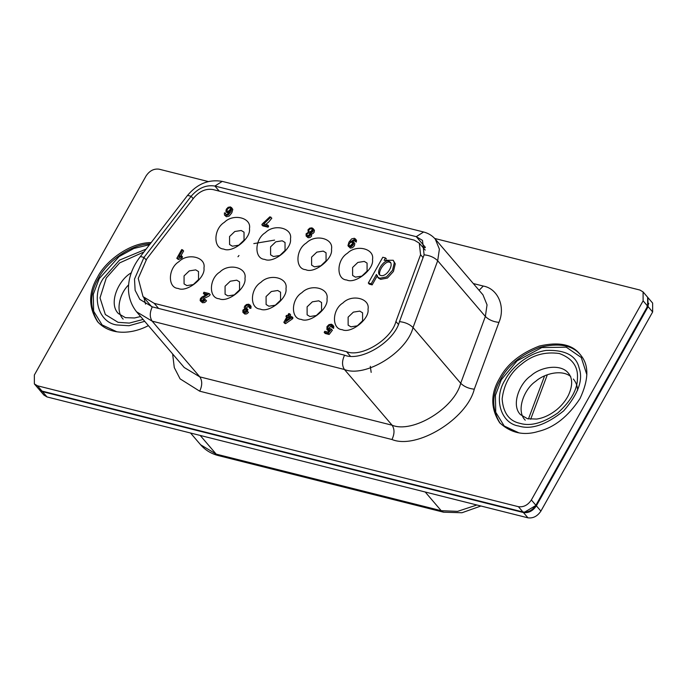 <?xml version="1.0" encoding="UTF-8"?>
<svg xmlns="http://www.w3.org/2000/svg" width="687" height="687" viewBox="0 0 687 687"><rect width="100%" height="100%" fill="white"/><g stroke="black" fill="none" stroke-linecap="round" stroke-linejoin="round"><path stroke-width="1.03" d="M370.31 366.317L371.169 372.388M228.367 213.709L225.894 211.347L226.324 209.2L228.161 207.302L230.437 206.899L231.854 208.29L230.849 211.733L228.187 214.988L225.439 215.615L224.477 215.057L224.391 212.91L225.413 213.056L226.212 214.799M231.459 207.5L232.807 209.406L231.802 212.841L229.14 216.104L226.392 216.723L224.477 215.057M270.876 217.066L263.722 224.022L267.715 225.027L267.123 226.092L261.841 224.761L262.314 223.91L269.862 216.809L271.829 218.183L268.789 221.935L265.671 224.512M267.715 225.027L268.669 226.143L268.076 227.208L262.795 225.877L261.841 224.761M313.178 228.513L313.169 231.141L311.967 232.464L310.455 232.919L310.661 234.971L309.15 236.388L307.149 236.611L306.136 236.036L306.101 233.803L308.24 232.361L307.991 229.802L309.751 228.136L312.035 227.869L314.448 230.205L314.131 232.258L312.92 233.58L311.434 234.035M311.4 234.061L311.615 236.088L310.103 237.504L308.102 237.728L306.136 236.036M353.53 241.858L354.818 243.636L354.363 245.834L352.508 247.732L350.276 248.093L347.948 245.577L348.944 242.167L351.615 238.896L354.337 238.277L355.531 239.17L355.351 240.965L356.304 242.082L354.38 240.811L354.372 239.437L350.147 241.987L353.53 241.858L353.41 244.718L351.555 246.616L349.322 246.977L348.361 246.41M355.308 238.827L356.484 240.287L356.304 242.082M354.544 240.201L352.388 241.292M376.424 274.474L371.212 283.757L368.318 283.027L382.788 257.256L385.501 257.934L384.162 260.321L393.213 260.261L395.274 263.868L393.445 271.442L387.442 278.055L380.684 279.351L378.322 278.029L376.493 274.551M377.378 275.581L372.165 284.873L369.271 284.143L368.318 283.027M329.133 334.475L325.149 333.47L324.195 332.353L324.779 331.314L327.982 332.113L329.691 329.923L326.918 329.52L326.969 326.634L328.961 324.616L331.452 324.212L332.843 325.26L332.663 327.287L333.616 328.403L331.615 327.124L331.769 325.758L330.971 325.088L329.399 325.406L328.085 326.797L327.965 328.807L330.593 328.738L332.414 330.198L329.133 334.475L328.18 333.358L324.195 332.353M331.83 326.188L330.353 326.523L328.652 329.21M328.721 331.168L326.918 329.52M332.594 324.874L333.796 326.368L333.616 328.403M285.921 316.372L286.47 315.385L287.57 315.659L288.738 313.573L289.716 313.822L288.549 315.908L292.027 316.784L292.98 317.892L292.422 318.888L285.603 323.629L284.796 323.422L283.843 322.306L287.011 316.647L285.921 316.372L286.874 317.488M289.716 313.822L290.67 314.938L289.931 316.252M182.69 249.81L178.878 256.603L181.566 255.813L182.519 256.929L181.935 257.969L178.397 259.566L176.808 258.295L181.712 249.561L183.644 250.918L180.827 255.933M346.531 351.692L154.257 303.362L143.025 296.621L138.233 278.372L146.778 258.87L193.94 197.719C199.625 191.141 205.963 188.41 212.944 189.543L414.304 240.158L419.293 243.155L420.573 254.688L395.927 321.499C391.461 339.438 361.388 357.824 346.531 351.692L350.258 356.055M342.246 329.683C331.52 329.15 332.036 309.502 342.942 302.95C351.899 293.753 370.319 298.39 368.017 309.253C369.778 318.991 350.842 334.002 342.246 329.683M301.224 319.378C290.507 318.837 291.022 299.188 301.928 292.645C310.876 283.448 329.305 288.076 326.995 298.948C328.764 308.678 309.828 323.697 301.224 319.378M260.21 309.064C249.493 308.523 250.008 288.883 260.914 282.331C269.862 273.134 288.291 277.771 285.981 288.634C287.75 298.373 268.815 313.384 260.21 309.064M219.196 298.759C208.479 298.218 208.985 278.57 219.892 272.018C228.848 262.829 247.268 267.458 244.967 278.321C246.736 288.059 227.801 303.07 219.196 298.759M178.182 288.446C167.465 287.905 167.971 268.265 178.878 261.713C187.834 252.515 206.255 257.144 203.953 268.016C205.722 277.746 186.787 292.765 178.182 288.446M223.687 249.055C212.97 248.514 213.477 228.865 224.383 222.322C233.34 213.125 251.76 217.753 249.458 228.625C251.227 238.355 232.292 253.374 223.687 249.055M264.701 259.368C253.984 258.827 254.499 239.179 265.397 232.627C274.353 223.438 292.774 228.067 290.472 238.93C292.241 248.668 273.306 263.679 264.701 259.368M305.715 269.673C294.998 269.132 295.513 249.493 306.419 242.94C315.367 233.743 333.796 238.372 331.486 249.244C333.255 258.982 314.32 273.993 305.715 269.673M346.737 279.987C336.012 279.446 336.527 259.798 347.433 253.245C356.39 244.057 374.81 248.685 372.509 259.549C374.269 269.287 355.334 284.298 346.737 279.987M209.269 293.598L201.42 298.854L201.239 300.047L202.098 300.751L203.464 300.597L204.657 299.395L205.593 299.764L203.738 301.43L201.574 301.627L200.132 300.459L200.432 298.579L201.935 297.024L207.311 294.294L203.378 293.297L203.962 292.258L209.269 293.598L210.222 294.714L208.917 296.08L203.85 298.613L202.124 300.76M206.289 294.903L204.331 294.414L203.378 293.297M205.593 299.764L206.547 300.88L204.692 302.546L202.528 302.744L200.424 300.992M247.028 308.557L246.393 309.451L244.426 309.743L243.67 311.512L244.374 312.087L246.667 310.893L247.518 311.331L245.757 312.783L243.911 312.963L242.923 312.387L242.872 310.155L244.924 308.686L244.246 307.639L244.615 306.213L246.478 304.487L248.771 304.212L250.128 305.303L249.931 307.252L248.883 307.158L248.892 305.414L248.29 305.08L246.848 305.303L245.671 306.445L245.62 308.128L247.981 309.665L247.346 310.567L245.379 310.859L244.572 312.121M249.115 306.162L247.801 306.419L246.332 308.515M249.845 304.822L251.081 306.419L250.884 308.369L249.836 308.274L248.883 307.158M247.518 311.331L248.471 312.439L246.71 313.899L244.864 314.071L242.923 312.387M434.708 238.466L639.975 290.06L643.092 291.932L643.118 300.82L531.36 499.973C527.891 505.108 523.58 507.349 518.41 506.688L37.493 385.793L34.367 383.921L34.35 375.033L146.108 175.889C149.577 170.745 153.888 168.513 159.049 169.174L208.307 181.557M648.099 297.789L652.633 303.079L652.65 311.967L540.892 511.111C537.423 516.255 533.112 518.487 527.951 517.826L47.025 396.94L43.908 395.068L39.374 389.769L42.5 391.642L523.417 512.536C528.578 513.198 532.897 510.965 536.367 505.821L648.124 306.668L647.85 297.514M643.092 291.932L647.626 297.231L647.643 306.11L535.886 505.263C532.416 510.407 528.105 512.639 522.944 511.978L42.019 391.083L38.901 389.211L34.367 383.921M123.153 319.12C115.528 311.529 119.134 294.139 128.624 284.873M525.263 420.204C515.705 410.92 524.035 388.945 535.783 381.259C544.37 373.616 561.734 369.168 570.691 376.51M573.37 379.009C576.127 382.487 577.518 386.266 577.561 390.353M499.578 378.357C506.997 364.23 520.239 353.47 539.304 346.059C558.531 341.602 572.056 344.299 579.897 354.157L581.116 355.703C589.102 365.553 588.725 379.842 580 398.58C568.14 416.528 554.366 427.451 538.668 431.342C523.855 435.936 510.853 433.076 499.681 422.771C490.527 408.499 490.492 393.694 499.578 378.357M148.392 325.621C131.878 334.329 110.375 335.788 97.571 321.688C88.417 307.415 88.383 292.61 97.468 277.282C105.051 261.73 129.25 242.563 151.157 242.58M524.516 512.201L536.203 505.28L647.472 307.003L648.768 303.302M98.061 322.246C89.387 308.025 89.508 293.401 98.421 278.398C105.858 263.353 128.649 244.735 150.23 243.791M116.85 331.787L102.114 324.934L93.621 311.177L93.303 294.259L99.229 278.596L119.074 256.586L133.862 248.454L149.508 244.718M500.17 423.329C491.497 409.1 491.617 394.484 500.531 379.473C507.839 365.544 520.883 354.844 539.673 347.364C558.703 342.684 572.262 345.14 580.36 354.724M518.96 432.87L504.224 426.017L495.731 412.252L495.413 395.334L501.338 379.679L517.079 360.864L541.837 347.562L566.26 347.193L581.245 357.472L586.878 374.758M344.573 355.188L152.299 306.857L139.822 299.369L135.124 290.309L134.497 279.085L143.987 257.419L191.141 196.267C198.251 188.04 206.177 184.64 214.902 186.048L416.27 236.663L422.505 240.407L424.102 254.825L399.456 321.636C394.493 341.576 361.07 362.006 344.573 355.188C341.92 360.812 341.868 365.578 344.436 369.494L392.105 425.21C394.664 429.126 394.621 433.892 391.968 439.517C416.726 449.736 466.842 419.096 474.288 389.185L498.942 322.375C505.709 306.737 497.895 288.609 483.27 286.05L473.3 283.551M422.582 247.002L425.279 247.681M145.532 304.126L143.952 297.703M359.765 311.117L353.358 312.13L348.12 317.162L348.137 325.157L350.945 326.84L357.352 325.827L362.59 320.795L362.573 312.8L359.765 311.117M318.751 300.812L312.345 301.825L307.106 306.849L307.123 314.844L309.931 316.527L316.338 315.513L321.576 310.49L321.559 302.495L318.751 300.812M277.737 290.498L271.322 291.511L266.084 296.535L266.109 304.539L268.909 306.222L275.324 305.2L280.562 300.176L280.545 292.181L277.737 290.498M236.723 280.184L230.308 281.206L225.07 286.23L225.087 294.225L227.895 295.908L234.31 294.895L239.548 289.871L239.531 281.876L236.723 280.184M195.709 269.879L189.294 270.893L184.056 275.916L184.073 283.911L186.881 285.603L193.296 284.581L198.534 279.557L198.517 271.563L195.709 269.879M241.214 230.488L234.799 231.502L229.561 236.526L229.578 244.52L232.386 246.204L238.801 245.19L244.04 240.167L244.022 232.172L241.214 230.488M282.228 240.793L275.813 241.807L270.575 246.839L270.601 254.834L273.4 256.517L279.815 255.504L285.053 250.472L285.036 242.477L282.228 240.793M323.242 251.107L316.836 252.12L311.589 257.144L311.615 265.139L314.423 266.831L320.829 265.809L326.067 260.785L326.05 252.79L323.242 251.107M364.256 261.412L357.85 262.434L352.611 267.458L352.629 275.453L355.437 277.136L361.843 276.122L367.081 271.099L367.064 263.104L364.256 261.412M181.566 255.813L180.982 256.852L177.444 258.458L178.397 259.566M177.444 258.458L176.808 258.295M180.982 256.852L181.935 257.969M249.931 307.252L250.884 308.369M246.393 309.451L247.346 310.567M287.99 316.896L285.792 320.82L290.507 317.531L287.99 316.896L288.944 318.012L288.377 319.026M289.588 318.175L288.944 318.012M292.027 316.784L291.468 317.772L292.422 318.888M291.468 317.772L284.65 322.512L285.603 323.629M284.65 322.512L283.843 322.306M332.663 327.287L331.615 327.124M331.46 329.09L328.18 333.358M371.212 283.757L372.165 284.873M385.501 257.934L386.455 259.051M393.213 260.261L394.321 262.76L392.492 270.326L386.489 276.938L379.731 278.244L377.369 276.913M388.825 261.24C385.029 258.647 376.098 270.472 379.258 274.611C384.557 279.506 393.797 266.522 390.414 262.194L388.825 261.24L389.778 262.357C386.154 259.969 377.962 270.309 379.817 275.101M390.826 262.82L389.778 262.357M355.351 240.965L354.38 240.811M351.907 242.21C349.7 242.537 348.781 243.722 349.159 245.774C351.564 246.135 352.68 245.061 352.517 242.563L352.86 243.327M352.783 243.301L349.863 246.118M311.546 228.728C309.382 228.908 308.515 229.939 308.961 231.811C311.323 232.438 312.405 231.536 312.216 229.115L311.546 228.728L312.499 229.844L309.631 232.197M309.124 233.065C307.398 233.176 306.72 233.966 307.089 235.426C308.944 235.933 309.811 235.255 309.691 233.391L310.077 234.181M309.889 234.147L307.828 235.778M267.123 226.092L268.076 227.208M225.413 213.056L225.98 214.756L227.706 214.284L229.656 211.897L227.105 212.541L226.238 212.034M229.965 207.766C227.732 208.213 226.813 209.398 227.208 211.313C229.69 211.751 230.798 210.686 230.54 208.101L230.918 208.882M230.806 208.857L227.929 211.682M505.203 379.774C510.982 368.43 527.461 353.17 546.028 350.439C565.255 349.692 576.299 355.565 579.141 368.06C583.383 379.834 578.222 394.106 563.675 410.869C546.156 424.858 531.171 429.916 518.711 426.026C500.66 423.407 493.232 397.971 505.203 379.774M520.179 423.407C509.23 421.088 503.21 412.93 502.128 398.932C503.966 384.119 510.501 372.474 521.734 363.998C532.571 354.981 545.126 351.495 559.398 353.53C572.142 358.288 578.162 366.446 577.449 378.005C577.561 389.331 571.026 400.976 557.844 412.939C543.254 422.994 530.699 426.49 520.179 423.407M143.111 319.446L129.319 323.088L118.07 322.332L105.334 314.526L100.019 297.857L106.287 277.96L119.624 262.915L143.935 251.949M144.708 321.327L129.027 325.732L116.601 324.951C98.55 322.323 91.122 296.887 103.093 278.699L119.529 260.107L146.159 249.063M652.65 311.967L648.124 306.668M540.892 511.111L536.367 505.821M47.025 396.94L42.5 391.642M527.951 517.826L523.417 512.536M535.886 505.263L531.36 499.973M647.643 306.11L643.118 300.82M522.944 511.978L518.41 506.688M42.019 391.083L37.493 385.793M391.968 439.517L199.694 391.186L180.08 378.855L174.283 367.588L172.626 353.951M536.203 505.28L535.731 504.73M647.472 307.003L646.999 306.445M568.621 373.453C572.683 378.537 572.666 385.699 568.578 394.939C565.976 400.289 562.095 405.15 556.942 409.521C550.253 414.896 543.486 418.074 536.641 419.061L527.522 418.744L520.488 414.63C510.939 405.356 519.269 383.372 531.017 375.686C540.557 366.849 561.09 363.277 568.604 373.445M140.595 316.518L134.532 317.978L125.412 317.66L118.379 313.547C108.005 303.319 118.688 279.618 131.363 272.791M424.102 254.825C429.727 255.392 434.253 257.367 437.688 260.742L413.042 327.553L460.702 383.269L485.357 316.458L487.049 304.856L482.961 294.835L435.292 239.119L439.388 249.141L437.688 260.742L485.357 316.458C488.792 319.841 493.318 321.817 498.942 322.375M399.456 321.636C405.072 322.203 409.607 324.17 413.042 327.553C406.833 352.474 365.063 378.013 344.436 369.494L152.162 321.164L199.823 376.88L392.105 425.21C412.732 433.729 454.502 408.19 460.702 383.269C464.137 386.652 468.671 388.619 474.288 389.185M152.299 306.857C149.646 312.482 149.594 317.248 152.162 321.164L136.567 311.804L184.228 367.511L199.823 376.88C202.39 380.796 202.347 385.562 199.694 391.186M479.097 290.318L483.27 286.05M136.567 311.804C122.707 294.216 128.392 271.666 140.397 256.543L143.987 257.419L146.048 259.832M140.397 256.543L187.551 195.391L191.141 196.267L193.202 198.672M187.551 195.391C197.298 183.755 208.865 179.084 222.245 181.385L214.902 186.048L219.247 191.132M425.236 247.157L416.27 236.663L423.604 232C428.31 233.202 432.209 235.572 435.292 239.119M423.072 257.608L420.573 254.688M398.357 324.333L395.927 321.499M158.603 308.446L154.257 303.362M190.539 433.016L200.595 444.764L216.19 454.124L441.2 510.69L425.21 492.004M200.595 444.764C205.301 450.174 211.278 453.789 218.518 455.627L216.19 454.124L200.209 435.446M528.458 418.95L544.602 375.849M218.518 455.627L443.527 512.193L441.2 510.69L457.585 511.36L476.898 504.997M245.757 309.339L246.71 310.447M580.85 355.273L579.897 354.157M237.977 256.749L238.973 255.504M253.804 243.602L274.568 240.107M222.245 181.385L423.604 232M419.293 243.155L425.219 250.077M143.025 296.621L151.638 306.685M443.527 512.193L461.973 512.742L480.934 506.01M530.665 419.259L547.341 374.733M311.675 234.31L310.722 233.194"/></g></svg>
